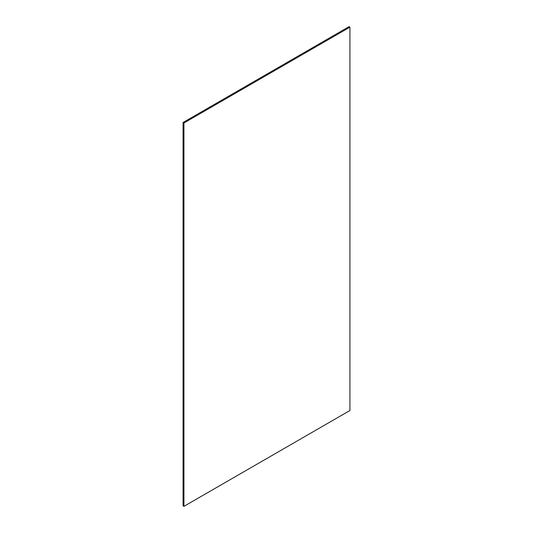 <?xml version="1.0" encoding="UTF-8"?>
<svg xmlns="http://www.w3.org/2000/svg" width="533" height="533" viewBox="0 0 533 533"><rect width="100%" height="100%" fill="white"/><g stroke="black" fill="none" stroke-linecap="round" stroke-linejoin="round"><path stroke-width="0.8" d="M349.934 27.15L349.068 26.65L183.066 122.49L183.066 505.85L183.932 506.35L349.934 410.51L349.934 27.15L183.932 122.99L183.066 122.49M183.932 122.99L183.932 506.35"/></g></svg>
